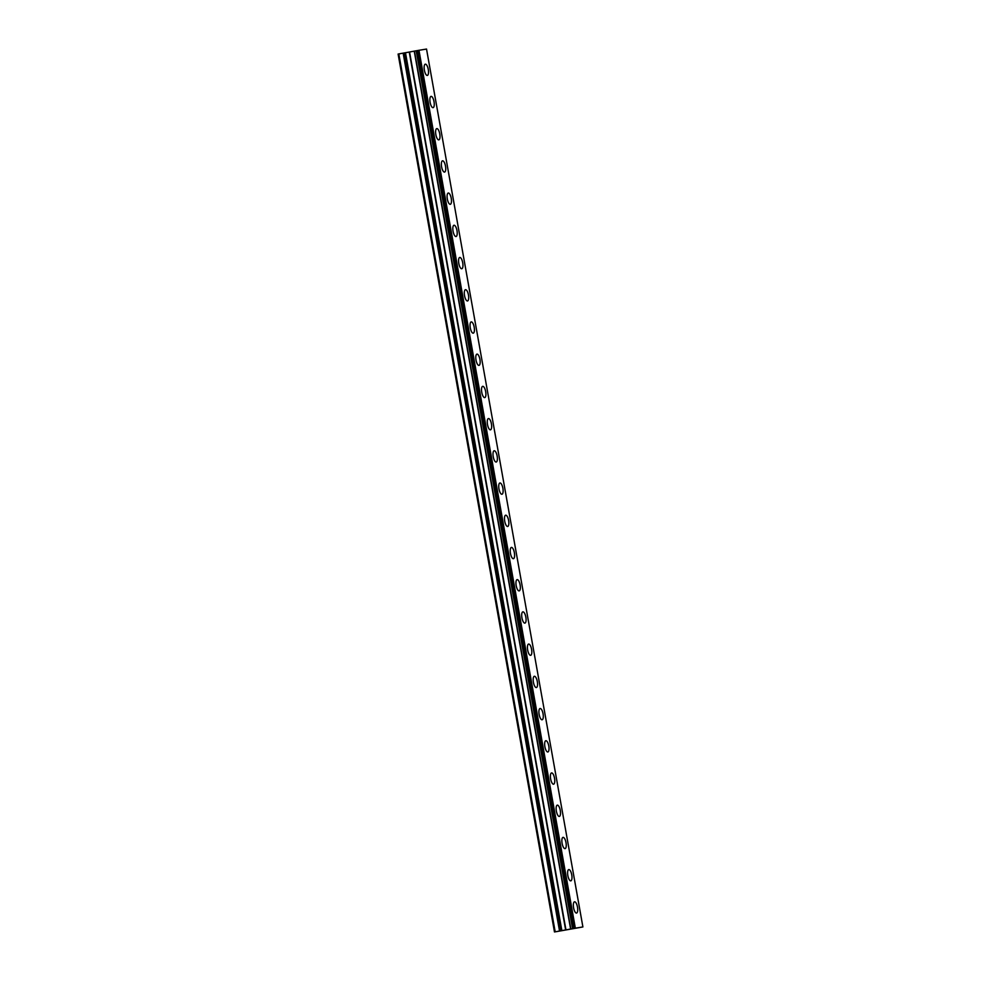 <?xml version="1.0" encoding="UTF-8"?>
<svg xmlns="http://www.w3.org/2000/svg" width="981" height="981" viewBox="0 0 981 981"><rect width="100%" height="100%" fill="white"/><g stroke="black" fill="none" stroke-linecap="round" stroke-linejoin="round"><path stroke-width="1.47" d="M425.313 64.17A5.727 1.987 -100.2 0 1 428.292 69.479A5.727 1.987 -100.2 0 1 427.336 75.439A5.727 1.987 -100.2 0 1 424.368 70.129A5.727 1.987 -100.2 0 1 425.313 64.17A5.727 1.987 -100.2 0 1 428.28 69.492A5.727 1.987 -100.2 0 1 427.348 75.439M431.051 96.383A5.727 1.987 -100.2 0 1 434.031 101.705A5.727 1.987 -100.2 0 1 433.087 107.665A5.727 1.987 -100.2 0 1 430.107 102.343A5.727 1.987 -100.2 0 1 431.051 96.383A5.727 1.987 -100.2 0 1 434.019 101.705A5.727 1.987 -100.2 0 1 433.075 107.665M439.758 133.919A5.727 1.987 -100.2 0 1 438.814 139.878A5.727 1.987 -100.2 0 1 435.846 134.556A5.727 1.987 -100.2 0 1 436.79 128.609A5.727 1.987 -100.2 0 1 439.758 133.919M436.79 128.609A5.727 1.987 -100.2 0 1 439.77 133.919A5.727 1.987 -100.2 0 1 438.826 139.878M442.529 160.823A5.727 1.987 -100.2 0 1 445.509 166.132A5.727 1.987 -100.2 0 1 444.552 172.092A5.727 1.987 -100.2 0 1 441.585 166.782A5.727 1.987 -100.2 0 1 442.529 160.823A5.727 1.987 -100.2 0 1 445.497 166.132A5.727 1.987 -100.2 0 1 444.565 172.092M448.268 193.036A5.727 1.987 -100.2 0 1 451.248 198.346A5.727 1.987 -100.2 0 1 450.291 204.306A5.727 1.987 -100.2 0 1 447.324 198.996A5.727 1.987 -100.2 0 1 448.268 193.036A5.727 1.987 -100.2 0 1 451.235 198.346A5.727 1.987 -100.2 0 1 450.304 204.306M454.007 225.25A5.727 1.987 -100.2 0 1 456.987 230.572A5.727 1.987 -100.2 0 1 456.03 236.531A5.727 1.987 -100.2 0 1 453.063 231.209A5.727 1.987 -100.2 0 1 454.007 225.25A5.727 1.987 -100.2 0 1 456.974 230.572A5.727 1.987 -100.2 0 1 456.042 236.519M459.746 257.463A5.727 1.987 -100.2 0 1 462.725 262.785A5.727 1.987 -100.2 0 1 461.781 268.745A5.727 1.987 -100.2 0 1 458.801 263.423A5.727 1.987 -100.2 0 1 459.746 257.463A5.727 1.987 -100.2 0 1 462.713 262.785A5.727 1.987 -100.2 0 1 461.769 268.745M468.452 294.999A5.727 1.987 -100.2 0 1 467.508 300.959A5.727 1.987 -100.2 0 1 464.54 295.649A5.727 1.987 -100.2 0 1 465.485 289.689A5.727 1.987 -100.2 0 1 468.452 294.999M465.485 289.689A5.727 1.987 -100.2 0 1 468.464 294.999A5.727 1.987 -100.2 0 1 467.52 300.959M471.223 321.903A5.727 1.987 -100.2 0 1 474.203 327.213A5.727 1.987 -100.2 0 1 473.247 333.172A5.727 1.987 -100.2 0 1 470.279 327.862A5.727 1.987 -100.2 0 1 471.223 321.903A5.727 1.987 -100.2 0 1 474.191 327.213A5.727 1.987 -100.2 0 1 473.259 333.172M476.962 354.116A5.727 1.987 -100.2 0 1 479.942 359.426A5.727 1.987 -100.2 0 1 478.986 365.386A5.727 1.987 -100.2 0 1 476.018 360.076A5.727 1.987 -100.2 0 1 476.962 354.116A5.727 1.987 -100.2 0 1 479.93 359.438A5.727 1.987 -100.2 0 1 478.998 365.386M482.701 386.33A5.727 1.987 -100.2 0 1 485.681 391.652A5.727 1.987 -100.2 0 1 484.724 397.612A5.727 1.987 -100.2 0 1 481.757 392.29A5.727 1.987 -100.2 0 1 482.701 386.33A5.727 1.987 -100.2 0 1 485.669 391.652A5.727 1.987 -100.2 0 1 484.737 397.612M488.44 418.556A5.727 1.987 -100.2 0 1 491.42 423.866A5.727 1.987 -100.2 0 1 490.463 429.825A5.727 1.987 -100.2 0 1 487.496 424.515A5.727 1.987 -100.2 0 1 488.44 418.556A5.727 1.987 -100.2 0 1 491.407 423.866A5.727 1.987 -100.2 0 1 490.463 429.825M497.146 456.079A5.727 1.987 -100.2 0 1 496.202 462.039A5.727 1.987 -100.2 0 1 493.235 456.729A5.727 1.987 -100.2 0 1 494.179 450.77A5.727 1.987 -100.2 0 1 497.146 456.079M494.179 450.77A5.727 1.987 -100.2 0 1 497.159 456.079A5.727 1.987 -100.2 0 1 496.202 462.039M499.918 482.983A5.727 1.987 -100.2 0 1 502.897 488.293A5.727 1.987 -100.2 0 1 501.941 494.252A5.727 1.987 -100.2 0 1 498.973 488.943A5.727 1.987 -100.2 0 1 499.918 482.983A5.727 1.987 -100.2 0 1 502.885 488.305A5.727 1.987 -100.2 0 1 501.941 494.252M505.656 515.197A5.727 1.987 -100.2 0 1 508.636 520.519A5.727 1.987 -100.2 0 1 507.68 526.478A5.727 1.987 -100.2 0 1 504.712 521.156A5.727 1.987 -100.2 0 1 505.656 515.197A5.727 1.987 -100.2 0 1 508.624 520.519A5.727 1.987 -100.2 0 1 507.68 526.478M511.395 547.423A5.727 1.987 -100.2 0 1 514.375 552.732A5.727 1.987 -100.2 0 1 513.419 558.692A5.727 1.987 -100.2 0 1 510.451 553.37A5.727 1.987 -100.2 0 1 511.395 547.423A5.727 1.987 -100.2 0 1 514.363 552.732A5.727 1.987 -100.2 0 1 513.419 558.692M517.134 579.636A5.727 1.987 -100.2 0 1 520.114 584.946A5.727 1.987 -100.2 0 1 519.157 590.905A5.727 1.987 -100.2 0 1 516.19 585.596A5.727 1.987 -100.2 0 1 517.134 579.636A5.727 1.987 -100.2 0 1 520.102 584.946A5.727 1.987 -100.2 0 1 519.157 590.905M525.841 617.159A5.727 1.987 -100.2 0 1 524.896 623.119A5.727 1.987 -100.2 0 1 521.929 617.809A5.727 1.987 -100.2 0 1 522.873 611.85A5.727 1.987 -100.2 0 1 525.841 617.159M522.873 611.85A5.727 1.987 -100.2 0 1 525.853 617.159A5.727 1.987 -100.2 0 1 524.896 623.119M528.612 644.063A5.727 1.987 -100.2 0 1 531.592 649.385A5.727 1.987 -100.2 0 1 530.635 655.333A5.727 1.987 -100.2 0 1 527.668 650.023A5.727 1.987 -100.2 0 1 528.612 644.063A5.727 1.987 -100.2 0 1 531.579 649.385A5.727 1.987 -100.2 0 1 530.635 655.345M534.351 676.277A5.727 1.987 -100.2 0 1 537.318 681.599A5.727 1.987 -100.2 0 1 536.374 687.558A5.727 1.987 -100.2 0 1 533.406 682.236A5.727 1.987 -100.2 0 1 534.351 676.277A5.727 1.987 -100.2 0 1 537.318 681.599A5.727 1.987 -100.2 0 1 536.374 687.558M540.09 708.503A5.727 1.987 -100.2 0 1 543.057 713.812A5.727 1.987 -100.2 0 1 542.113 719.772A5.727 1.987 -100.2 0 1 539.145 714.462A5.727 1.987 -100.2 0 1 540.09 708.503A5.727 1.987 -100.2 0 1 543.057 713.812A5.727 1.987 -100.2 0 1 542.113 719.772M545.828 740.716A5.727 1.987 -100.2 0 1 548.796 746.026A5.727 1.987 -100.2 0 1 547.852 751.986A5.727 1.987 -100.2 0 1 544.884 746.676A5.727 1.987 -100.2 0 1 545.828 740.716A5.727 1.987 -100.2 0 1 548.796 746.026A5.727 1.987 -100.2 0 1 547.852 751.986M551.567 772.93A5.727 1.987 -100.2 0 1 554.535 778.24A5.727 1.987 -100.2 0 1 553.591 784.199A5.727 1.987 -100.2 0 1 550.623 778.889A5.727 1.987 -100.2 0 1 551.567 772.93A5.727 1.987 -100.2 0 1 554.535 778.252A5.727 1.987 -100.2 0 1 553.591 784.199M557.294 805.143A5.727 1.987 -100.2 0 1 560.274 810.465A5.727 1.987 -100.2 0 1 559.329 816.425A5.727 1.987 -100.2 0 1 556.362 811.103A5.727 1.987 -100.2 0 1 557.306 805.143A5.727 1.987 -100.2 0 1 560.274 810.465A5.727 1.987 -100.2 0 1 559.329 816.425M563.045 837.369A5.727 1.987 -100.2 0 1 566.012 842.679A5.727 1.987 -100.2 0 1 565.068 848.639A5.727 1.987 -100.2 0 1 562.101 843.317A5.727 1.987 -100.2 0 1 563.045 837.369A5.727 1.987 -100.2 0 1 566.012 842.679A5.727 1.987 -100.2 0 1 565.068 848.639M568.784 869.583A5.727 1.987 -100.2 0 1 571.751 874.893A5.727 1.987 -100.2 0 1 570.807 880.852A5.727 1.987 -100.2 0 1 567.84 875.543A5.727 1.987 -100.2 0 1 568.784 869.583A5.727 1.987 -100.2 0 1 571.751 874.893A5.727 1.987 -100.2 0 1 570.807 880.852M574.523 901.797A5.727 1.987 -100.2 0 1 577.49 907.106A5.727 1.987 -100.2 0 1 576.546 913.066A5.727 1.987 -100.2 0 1 573.578 907.756A5.727 1.987 -100.2 0 1 574.523 901.797A5.727 1.987 -100.2 0 1 577.49 907.106A5.727 1.987 -100.2 0 1 576.546 913.066M571.383 928.982L569.176 929.375L571.383 928.97M556.435 931.631L582.898 926.947L574.915 928.259L418.531 50.374L398.102 54.053L554.473 931.95L556.435 931.619M554.473 931.95L574.915 928.259M561.524 930.687L405.153 52.79L561.537 930.675M582.898 926.947L426.527 49.05L418.531 50.374M575.344 928.185L418.961 50.289M555.185 931.815L398.813 53.918M574.731 928.296L418.347 50.399M573.946 928.443L417.575 50.546M573.799 928.467L417.428 50.571M573.247 928.578L416.864 50.681M416.52 50.742L572.904 928.639L416.533 50.73M572.585 928.688L416.202 50.791M570.844 929.019L414.473 51.122M570.623 929.056L414.24 51.171M565.951 929.902L409.567 52.005M565.645 929.951L409.261 52.067M561.855 930.626L405.484 52.729M561.193 930.748L404.81 52.851M559.746 930.994L403.363 53.097M559.538 931.03L403.154 53.133"/></g></svg>

